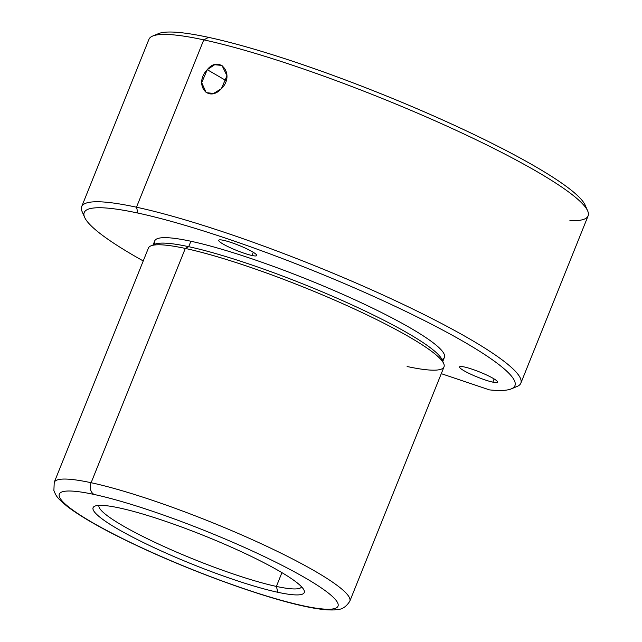 <?xml version="1.0" encoding="UTF-8"?>
<svg xmlns="http://www.w3.org/2000/svg" width="642" height="642" viewBox="0 0 642 642"><rect width="100%" height="100%" fill="white"/><g stroke="black" fill="none" stroke-linecap="round" stroke-linejoin="round"><path stroke-width="0.96" d="M207.254 69.673L226.153 80.659L207.254 69.673C193.555 83.797 207.663 103.49 221.378 88.708L213.609 93.435L206.178 92.665L201.7 82.649L207.254 69.673L214.661 64.722L222.004 65.452L226.963 75.748L221.378 88.708C235.606 74.881 219.716 54.161 207.254 69.673M301.612 586.852A109.228 14.822 21.9 0 1 276.389 586.427L281.926 572.648L276.389 586.427A109.228 14.822 21.9 0 1 162.41 545.812A109.228 14.822 21.9 0 1 98.94 505.374A109.228 14.822 -158.1 0 0 162.41 545.812A109.228 14.822 -158.1 0 0 276.389 586.427A109.228 14.822 -158.1 0 0 301.612 586.852M277.874 592.301L276.389 586.427L277.874 592.301A113.778 15.44 21.9 0 1 151.921 546.647A113.778 15.44 21.9 0 1 94.88 506.129A113.778 15.44 21.9 0 1 119.444 507.958A113.778 15.44 21.9 0 1 231.971 547.457A113.778 15.44 21.9 0 1 304.027 590.207A113.778 15.44 21.9 0 1 277.874 592.301A113.778 15.44 -158.1 0 0 268.685 565.225A113.778 15.44 -158.1 0 0 119.444 507.958A113.778 15.44 -158.1 0 0 128.641 535.027A113.778 15.44 -158.1 0 0 277.874 592.301M94.101 494.46A150.188 20.383 21.9 0 1 291.091 570.056A150.188 20.383 21.9 0 1 303.225 605.791A150.188 20.383 21.9 0 1 106.235 530.196A150.188 20.383 21.9 0 1 94.101 494.46A9.1 7.07 -77.8 0 1 91.124 482.72A159.288 21.619 21.9 0 1 258.188 542.329A159.288 21.619 21.9 0 1 349.818 601.177A159.288 21.619 -158.1 0 0 258.188 542.329A159.288 21.619 -158.1 0 0 91.124 482.72A9.1 7.07 102.2 0 0 94.101 494.46A150.188 20.383 -158.1 0 0 106.235 530.196A150.188 20.383 -158.1 0 0 303.225 605.791A150.188 20.383 -158.1 0 0 291.091 570.056A150.188 20.383 -158.1 0 0 94.101 494.46M304.669 606.321A9.1 7.07 -77.8 0 1 303.225 605.791A9.1 7.07 102.2 0 0 304.669 606.321C263.982 597.766 192.303 571.789 137.195 545.748C105.111 530.645 81.759 517.508 67.129 506.329C56.721 497.614 56.215 496.226 53.888 490.528L54.233 482.343A159.288 21.619 21.9 0 1 91.124 482.72L185.305 248.438A159.288 21.619 21.9 0 1 352.37 308.048A159.288 21.619 21.9 0 1 444.007 366.887L349.818 601.177C343.35 611.401 336.504 609.138 334.546 609.9C327.147 610.269 317.188 609.081 304.669 606.321M91.124 482.72A159.288 21.619 -158.1 0 0 54.233 482.343L148.414 248.061A159.288 21.619 21.9 0 1 185.305 248.438L91.124 482.72M185.305 248.438L188.7 246.688A156.102 21.186 21.9 0 1 343.085 300.881A156.102 21.186 21.9 0 1 441.945 359.528L443.718 363.581A159.288 21.619 -158.1 0 0 342.836 303.738A159.288 21.619 -158.1 0 0 185.305 248.438A159.288 21.619 -158.1 0 0 150.91 245.87L154.995 244.177A156.102 21.186 21.9 0 1 188.7 246.688L185.305 248.438M407.108 366.51A159.288 21.619 -158.1 0 0 443.718 363.581M442.434 361.398A156.102 21.186 -158.1 0 0 348.108 303.136A156.102 21.186 -158.1 0 0 188.7 246.688A156.102 21.186 -158.1 0 0 153.342 245.18A156.102 21.186 21.9 0 1 154.995 244.177M153.085 244.971L154.73 240.878A156.102 21.186 21.9 0 1 190.891 241.248L188.7 246.688L190.891 241.248A156.102 21.186 21.9 0 1 354.609 299.67A156.102 21.186 21.9 0 1 444.408 357.329L442.771 361.422M84.632 217.349L82.096 211.563A236.657 32.116 21.9 0 1 136.489 207.206L137.974 213.08A232.107 31.498 -158.1 0 0 84.632 217.349A232.107 31.498 -158.1 0 0 143.23 260.949A232.107 31.498 21.9 0 1 137.974 213.08A232.107 31.498 21.9 0 1 422.918 319.828A232.107 31.498 21.9 0 1 489.493 389.895L441.279 373.668L489.493 389.895A232.107 31.498 -158.1 0 0 511.289 388.867A232.107 31.498 -158.1 0 0 394.918 306.21A232.107 31.498 -158.1 0 0 137.974 213.08L136.489 207.206A236.657 32.116 21.9 0 1 398.465 302.165A236.657 32.116 21.9 0 1 517.123 386.444L511.289 388.867M441.929 359.488A156.102 21.186 -158.1 0 0 363.781 303.923A156.102 21.186 -158.1 0 0 190.891 241.248A156.102 21.186 -158.1 0 0 155.027 244.161M464.327 366.967A20.48 2.777 -158.1 0 0 465.988 371.846A20.48 2.777 -158.1 0 0 492.847 382.15A20.48 2.777 -158.1 0 0 491.194 377.279A20.48 2.777 -158.1 0 0 464.327 366.967A20.48 2.777 21.9 0 1 485.809 374.631A20.48 2.777 21.9 0 1 497.59 382.199A20.48 2.777 21.9 0 1 492.847 382.15L494.131 378.949L492.847 382.15A20.48 2.777 21.9 0 1 471.364 374.487A20.48 2.777 21.9 0 1 459.584 366.919A20.48 2.777 21.9 0 1 464.327 366.967M223.48 240.309A20.48 2.777 -158.1 0 0 225.141 245.188A20.48 2.777 -158.1 0 0 252.001 255.492A20.48 2.777 -158.1 0 0 250.348 250.621A20.48 2.777 -158.1 0 0 223.48 240.309A20.48 2.777 21.9 0 1 244.963 247.972A20.48 2.777 21.9 0 1 256.744 255.54A20.48 2.777 21.9 0 1 252.001 255.492L253.285 252.29L252.001 255.492A20.48 2.777 21.9 0 1 230.518 247.828A20.48 2.777 21.9 0 1 218.737 240.26A20.48 2.777 21.9 0 1 223.48 240.309M81.67 206.652L148.944 39.306A236.657 32.116 21.9 0 1 203.763 39.86L136.489 207.206A236.657 32.116 -158.1 0 0 81.67 206.652A236.657 32.116 -158.1 0 0 83.909 214.677M513.664 387.439A236.657 32.116 -158.1 0 0 520.839 383.194A236.657 32.116 -158.1 0 0 384.694 295.769A236.657 32.116 -158.1 0 0 136.489 207.206L203.763 39.86L208.61 37.364A232.107 31.498 -158.1 0 0 156.11 35.061A232.107 31.498 21.9 0 1 158.486 33.633A232.107 31.498 21.9 0 1 208.61 37.364L203.763 39.86A236.657 32.116 -158.1 0 0 152.652 36.056L158.486 33.633M569.871 220.688A236.657 32.116 -158.1 0 0 587.679 210.937L585.151 205.143A232.107 31.498 21.9 0 0 438.149 117.951A232.107 31.498 21.9 0 0 208.61 37.364A232.107 31.498 -158.1 0 1 445.339 121.169A232.107 31.498 -158.1 0 1 585.873 207.823M203.763 39.86A236.657 32.116 21.9 0 1 451.968 128.424A236.657 32.116 21.9 0 1 588.112 215.848L520.839 383.194"/></g></svg>
